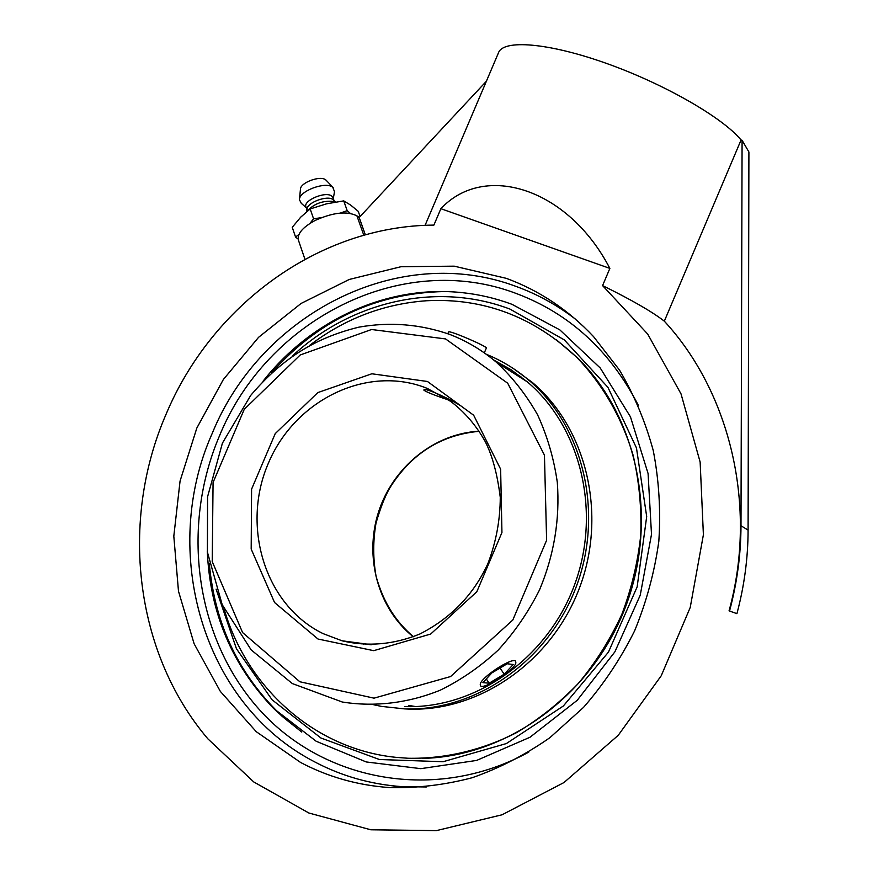 <?xml version="1.0" encoding="UTF-8"?>
<svg xmlns="http://www.w3.org/2000/svg" width="889" height="889" viewBox="0 0 889 889"><rect width="100%" height="100%" fill="white"/><g stroke="black" fill="none" stroke-linecap="round" stroke-linejoin="round"><path stroke-width="1.33" d="M207.304 551.391C210.026 612.854 232.107 665.183 273.523 708.389L316.195 741.259L366.224 761.951L420.808 768.663L476.626 760.428L530 737.248L577.217 700.31L614.866 651.87L640.224 595.241L651.504 534.367L648.081 473.526L630.468 416.863L600.253 368.013L559.781 329.841L511.953 304.305C495.718 298.293 479.06 294.392 461.991 292.625C387.171 284.658 310.828 320.229 263.011 381.259M300.593 762.462L256.276 731.703L220.339 691.398L194.124 643.78L178.489 591.229L173.811 536.189L180.067 481.027L196.825 428.065L223.361 379.481L258.577 337.32L301.104 303.438L349.255 279.457L401.039 266.711L454.201 266.167L506.241 278.324C539.256 290.447 568.382 309.894 593.596 336.664L619.5 370.068C634.146 394.894 645.403 421.73 653.259 450.567C658.982 480.182 660.849 510.419 658.827 541.279C654.56 572.06 646.492 601.886 634.635 630.79C620.744 658.705 603.709 684.241 583.528 707.388L549.913 737.67C525.388 754.794 499.496 768.152 472.226 777.719C444.578 784.998 416.897 788.276 389.204 787.554C357.534 785.287 327.985 776.919 300.593 762.462M742.082 140.295L748.905 151.986L748.094 530.1C748.016 558.248 744.282 586.107 736.914 613.654L729.536 611.021C737.07 582.906 740.881 554.48 740.993 525.755L742.082 140.295L741.07 139.984C722.846 117.681 664.161 83.822 606.031 63.252C547.846 42.561 503.152 39.316 498.496 52.773L425.075 225.35M486.383 81.243L359.189 217.494L365.346 234.807M359.2 217.483L356.945 215.871C346.966 210.837 332.975 212.393 314.95 220.528C302.138 227.606 296.693 234.329 298.604 240.719L304.938 259.255M281.457 715.923L281.046 715.323M729.536 611.021L729.069 610.821C757.861 506.386 730.158 392.427 664.327 321.173L741.07 139.984M428.442 225.217L433.888 225.106C319.084 225.784 211.693 305.238 166.021 414.363C119.971 520.354 134.006 651.77 207.782 738.759L253.732 781.931L308.872 813.013L370.78 829.781L436.377 830.626L502.085 814.78L563.993 782.531L618.222 735.325L661.227 675.773L690.22 607.487L703.399 534.745L700.143 462.08L681.03 393.894L647.692 334.053L602.575 285.602C631.579 299.871 652.159 311.728 664.327 321.173M602.575 285.602L609.865 268.4C568.315 188.335 484.638 161.865 440.877 208.693L433.888 225.106M440.877 208.693L609.865 268.4M333.92 200.547L332.975 199.592C327.496 194.924 306.805 202.614 307.016 209.237L306.727 211.626M333.097 197.947L331.741 196.08C325.53 190.813 302.349 200.836 306.038 207.17L306.949 209.793M334.52 191.702L332.775 187.257C325.707 181.1 298.96 191.091 299.437 199.692L301.293 203.325L306.216 207.682M326.507 180.623L325.73 179.878C320.318 175.155 300.093 182.712 300.438 189.313L299.482 199.258M350.31 213.371L347.188 210.649L343.732 200.881L350.688 205.103L358.256 211.349L360.089 216.527M298.96 234.429L295.559 237.041L298.137 239.097M295.559 237.041L292.248 227.317L300.76 217.116L310.161 208.937L326.607 203.814L343.732 200.881M321.196 217.716L313.573 218.772L309.961 223.395M313.573 218.772L310.161 208.937M347.188 210.649L340.354 213.071M334.997 202.014L333.486 201.47C322.951 200.436 314.284 203.57 307.472 210.849L307.261 211.193M408.473 705.399L415.507 706.544M520.887 376.68L513.464 373.069M448.834 400.072C434.176 395.172 425.853 391.827 423.842 390.071C423.909 386.548 453.679 400.961 460.08 405.473M292.237 356.122C350.622 301.66 436.177 281.135 509.93 309.072L564.282 339.865L607.92 387.326L636.468 447.945L646.692 516.565L637.146 586.873L608.443 652.126L563.337 706.01L506.352 743.571L443.089 761.717L379.436 759.517L320.907 738.003L272.112 699.832L236.452 648.748L216.094 589.129M443.889 291.559C375.969 293.103 318.629 320.107 271.856 372.558M209.304 563.693C214.894 625.245 239.686 676.551 283.691 717.623L301.749 732.058M404.573 706.566C474.648 709.244 546.757 659.271 574.194 585.795C601.875 512.397 580.839 426.953 527.244 381.814L511.086 369.768L493.695 360.001M373.78 704.777L381.403 706.388L404.473 708.877C475.326 711.633 548.291 661.194 576.172 586.929C604.276 512.742 583.195 426.276 529.144 380.459C516.064 369.302 501.763 360.567 486.216 354.233M512.12 370.446L495.718 361.679M422.742 758.373C507.052 756.672 591.618 695.498 625.311 607.454C659.16 519.465 637.724 416.885 577.439 357.845L556.214 339.598M224.006 608.609C246.397 686.886 313.795 748.782 395.483 757.295L408.062 758.261C444.922 758.962 482.194 750.272 516.842 732.48C539.323 719.057 559.903 702.632 578.572 683.197C595.841 662.294 610.265 639.38 621.811 614.432C631.523 588.696 637.846 562.237 640.758 535.067C641.669 507.886 639.147 481.371 633.19 455.512C621.967 417.663 602.542 384.137 576.772 357.356C533.544 316.651 483.46 297.782 426.531 300.749C383.804 303.838 344.954 318.629 309.994 345.121M404.706 708.889L408.773 709.078C479.249 711.811 551.78 661.705 579.484 587.918C607.409 514.209 586.418 428.265 532.644 382.692L513.509 368.635M484.305 352.877L486.327 348.11C488.017 346.754 450.334 330.508 448.656 331.875L447.8 333.686M480.227 684.23C481.171 677.162 512.664 656.727 515.631 661.216L515.876 662.95C514.398 670.25 483.638 690.142 480.505 685.786L480.227 684.23M489.161 683.197L482.894 682.63L491.906 672.873L507.208 663.761L513.242 664.516L504.207 674.206L489.161 683.197L486.305 678.94M504.207 674.206L500.04 668.028M528.799 752.094C435.777 803.1 323.596 781.309 259.432 709.678C194.958 637.958 180.723 526.944 219.294 436.31C266.556 319.962 401.295 249.631 516.509 293.581C569.582 313.595 610.165 350.788 638.258 405.173M575.261 318.995C557.181 305.138 537.723 294.381 516.887 286.725C398.594 241.864 260.644 314.184 212.204 433.421C159.698 550.824 201.814 704.01 315.028 762.062C342.043 776.253 371.135 784.454 402.317 786.676L426.287 786.965M363.812 235.229L356.945 215.871M740.993 525.755L748.094 530.1M354.755 643.514L354.022 642.391M479.093 431.221C434.243 433.532 392.971 467.17 378.536 511.986C364.046 556.77 377.892 608.554 413.274 636.78M362.801 643.558L363.445 644.481M323.152 633.646C264.9 605.376 240.997 526.321 268.345 463.28C294.87 399.872 367.579 364.101 427.353 388.449L450.634 401.35C464.669 412.029 476.204 425.431 485.227 441.577C492.339 455.49 497.351 474.081 500.263 497.329C500.207 519.854 496.129 541.823 488.061 563.237C473.848 594.441 451.145 618.022 419.93 633.968C393.86 644.636 367.913 646.914 342.087 640.802L323.152 633.646M370.957 644.758L342.087 640.802L371.824 644.758M527.244 381.814L496.295 362.167C482.182 350.222 466.725 340.987 449.901 334.475C420.253 324.141 389.982 321.696 359.067 327.119C317.873 337.142 283.813 356.411 250.676 395.449L222.428 443.111L207.57 496.773L207.404 552.136L222.206 604.698L251.187 649.926L292.303 683.552L342.243 702.01C374.547 707.166 408.284 703.21 440.344 690.142C461.258 679.852 480.549 666.483 498.229 650.059C514.653 632.101 528.422 612.054 539.523 589.907C554.114 555.047 560.037 519.176 557.303 482.294C553.869 458.435 547.291 435.932 537.578 414.807C526.244 394.805 512.486 377.258 496.295 362.167C482.283 350.277 466.925 341.098 450.234 334.62M445.545 338.92L507.708 383.226L544.446 455.135L546.613 540.256L512.831 619.989L450.567 676.551L374.025 698.165L299.837 681.763L242.597 632.579L212.227 561.581L213.071 482.471L244.242 409.34L300.226 354.967L371.558 329.508L445.545 338.92M427.453 381.481L371.858 373.78L317.817 392.594L275.223 433.632L251.587 489.15L251.187 549.091L274.557 602.52L317.995 639.024L373.713 650.67L430.687 634.035L476.826 591.752L501.941 532.522L500.629 469.181L473.67 415.241L427.453 381.481M389.204 787.554L402.317 786.676L426.409 786.954M273.523 708.389L283.68 717.623M333.219 199.781L335.464 202.025M334.031 200.592L332.931 197.48M333.286 198.491L334.586 191.324M326.007 180.1L333.142 187.546M333.486 201.47L335.175 202.081M479.16 431.309C441.144 434.865 411.44 453.59 390.049 487.516C385.148 495.818 380.47 507.675 376.014 523.099C372.924 541.034 372.958 558.859 376.125 576.561C383.815 603.609 396.305 622.033 413.374 636.735M577.439 357.845L576.772 357.356M532.644 382.692L529.144 380.459"/></g></svg>
